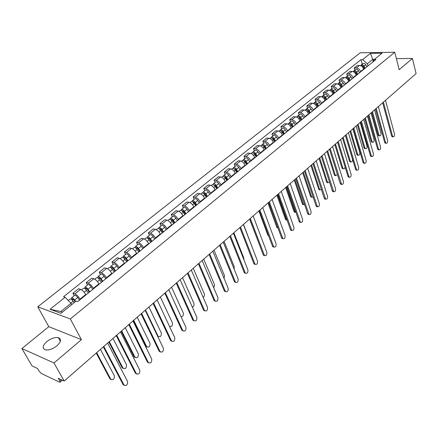 <?xml version="1.0" encoding="UTF-8"?>
<svg xmlns="http://www.w3.org/2000/svg" width="438" height="438" viewBox="0 0 438 438"><rect width="100%" height="100%" fill="white"/><g stroke="black" fill="none" stroke-linecap="round" stroke-linejoin="round"><path stroke-width="0.66" d="M56.918 345.845C61.139 341.815 61.627 339.089 58.38 337.66C54.876 337.096 51.027 338.404 46.822 341.58C42.491 345.637 41.999 348.396 45.349 349.858C48.892 350.378 52.746 349.037 56.918 345.845M21.9 348.538L53.973 362.976L64.194 381.044L416.1 73.589L412.41 58.473L399.193 69.702L394.758 52.237L360.167 52.812L37.772 306.814L48.788 326.666L21.9 348.538L32.04 365.916L37.504 368.484L39.059 371.167L41.309 373.488L59.513 382.144L60.099 382.182L59.831 381.005L61.336 379.697M53.973 362.976L81.424 339.653L70.343 318.979L394.758 52.237M64.194 381.044L58.265 378.251L59.831 381.005M412.41 58.473L396.385 58.632M363.743 69.379L363.649 69.023C362.856 66.85 361.47 65.662 359.494 65.448L357.408 65.454L354.26 67.978L356.346 67.978C358.322 68.197 359.713 69.39 360.512 71.569L360.611 71.925M354.851 70.091L354.26 67.978M356.291 75.424L356.193 75.068C355.388 72.883 353.992 71.679 352.015 71.454L349.924 71.449L346.715 74.022L348.807 74.033C350.783 74.263 352.185 75.473 353.001 77.663L353.099 78.019M347.323 76.141L346.715 74.022M348.703 81.588L348.599 81.233C347.777 79.032 346.37 77.816 344.388 77.575L342.297 77.559L339.028 80.176L341.12 80.198C343.107 80.444 344.514 81.671 345.347 83.872L345.451 84.233M339.653 82.311L339.028 80.176M340.972 87.868L340.863 87.507C340.025 85.295 338.612 84.063 336.625 83.811L334.528 83.778L331.199 86.445L333.291 86.483C335.284 86.74 336.702 87.983 337.55 90.195L337.654 90.556M331.84 88.591L331.199 86.445M333.088 94.263L332.984 93.902C332.124 91.679 330.701 90.431 328.708 90.162L326.617 90.113L323.222 92.834L325.314 92.889C327.306 93.163 328.735 94.416 329.6 96.645L329.71 97.006M323.879 94.991L323.222 92.834M325.062 100.784L324.947 100.417C324.076 98.183 322.636 96.918 320.643 96.639L318.546 96.574L315.086 99.344L317.189 99.415C319.182 99.705 320.621 100.97 321.503 103.215L321.618 103.582M315.765 101.512L315.086 99.344M316.877 107.43L316.762 107.064C315.869 104.813 314.424 103.538 312.425 103.237L310.323 103.16L306.797 105.98L308.899 106.067C310.898 106.374 312.349 107.655 313.247 109.911L313.362 110.277M307.492 108.164L306.797 105.98M308.527 114.203L308.412 113.836C307.498 111.57 306.042 110.283 304.043 109.965L301.946 109.872L298.349 112.747L300.446 112.851C302.45 113.174 303.912 114.471 304.832 116.743L304.947 117.11M299.061 114.942L298.349 112.747M300.019 121.112L299.899 120.746C298.968 118.463 297.501 117.16 295.497 116.826L293.4 116.716L289.732 119.651L291.828 119.771C293.832 120.111 295.305 121.419 296.247 123.708L296.367 124.08M290.46 121.857L289.732 119.651M291.341 128.159L291.215 127.787C290.263 125.492 288.784 124.173 286.78 123.823L284.684 123.691L280.939 126.686L283.041 126.828C285.045 127.184 286.529 128.509 287.492 130.809L287.613 131.181M281.689 128.903L280.939 126.686M282.483 135.347L282.357 134.975C281.388 132.665 279.898 131.329 277.889 130.962L275.792 130.814L271.976 133.869L274.073 134.023C276.082 134.4 277.577 135.742 278.557 138.058L278.683 138.435M272.743 136.098L271.976 133.869M273.449 142.684L273.323 142.306C272.326 139.985 270.826 138.627 268.817 138.244L266.72 138.074L262.827 141.195L264.924 141.37C266.934 141.764 268.439 143.127 269.441 145.454L269.573 145.832M263.616 143.434L262.827 141.195M264.234 150.168L264.098 149.791C263.085 147.453 261.568 146.078 259.559 145.673L257.462 145.487L253.487 148.668L255.589 148.865C257.599 149.281 259.115 150.656 260.139 152.999L260.276 153.382M254.303 150.924L253.487 148.668M254.823 157.806L254.686 157.428C253.646 155.074 252.124 153.689 250.109 153.262L248.017 153.054L243.961 156.3L246.052 156.519C248.067 156.952 249.594 158.348 250.64 160.708L250.782 161.085M244.793 158.567L243.961 156.3M245.214 165.608L245.072 165.225C244.01 162.859 242.477 161.452 240.462 161.003L238.371 160.773L234.226 164.091L236.323 164.332C238.332 164.787 239.876 166.199 240.944 168.575L241.086 168.959M235.086 166.369L234.226 164.091M235.403 173.574L235.255 173.191C234.171 170.809 232.622 169.38 230.612 168.915L228.521 168.663L224.294 172.046L226.38 172.309C228.395 172.791 229.945 174.22 231.045 176.607L231.187 176.996M225.176 174.34L224.294 172.046M225.384 181.71L225.231 181.321C224.125 178.928 222.564 177.483 220.549 176.99L218.463 176.717L214.144 180.177L216.23 180.461C218.239 180.96 219.805 182.416 220.927 184.814L221.075 185.203M215.047 182.476L214.144 180.177M215.146 190.021L214.992 189.632C213.853 187.223 212.282 185.756 210.273 185.241L208.187 184.946L203.774 188.477L205.855 188.789C207.864 189.315 209.446 190.787 210.59 193.202L210.744 193.591M204.705 190.793L203.774 188.477M204.683 198.513L204.524 198.124C203.363 195.698 201.776 194.215 199.766 193.678L197.691 193.35L193.18 196.963L195.255 197.297C197.264 197.85 198.852 199.339 200.029 201.77L200.188 202.164M194.138 199.29L193.18 196.963M193.99 207.196L193.826 206.802C192.638 204.36 191.039 202.86 189.035 202.296L186.96 201.945L182.345 205.636L184.42 205.997C186.424 206.572 188.028 208.083 189.227 210.53L189.397 210.924M183.33 207.973L182.345 205.636M183.057 216.071L182.892 215.677C181.671 213.218 180.062 211.696 178.058 211.105L175.988 210.727L171.274 214.5L173.339 214.894C175.342 215.496 176.957 217.029 178.189 219.487L178.359 219.887M172.287 216.854L171.274 214.5M171.877 225.148L171.707 224.749C170.459 222.28 168.833 220.736 166.834 220.117L164.77 219.706L159.952 223.572L162.011 223.988C164.009 224.617 165.635 226.172 166.9 228.652L167.07 229.047M160.992 225.931L159.952 223.572M160.445 234.429L160.264 234.029C158.989 231.543 157.351 229.977 155.353 229.331L153.3 228.893L148.367 232.846L150.42 233.295C152.413 233.952 154.056 235.529 155.348 238.02L155.528 238.42M149.44 235.222L148.367 232.846M148.745 243.928L148.559 243.528C147.25 241.026 145.602 239.438 143.609 238.759L141.562 238.294L136.519 242.334L138.556 242.816C140.549 243.506 142.202 245.105 143.527 247.612L143.713 248.012M137.62 244.722L136.519 242.334M136.771 253.651L136.585 253.246C135.238 250.728 133.574 249.118 131.592 248.406L129.555 247.908L124.387 252.047L126.418 252.562C128.405 253.279 130.075 254.905 131.427 257.429L131.619 257.829M125.525 254.445L124.387 252.047M124.512 263.599L124.321 263.194C122.947 260.665 121.266 259.028 119.284 258.289L117.258 257.752L111.969 261.99L113.989 262.537C115.971 263.293 117.652 264.935 119.043 267.476L119.24 267.881M113.146 264.399L111.969 261.99M111.964 273.788L111.761 273.383C110.354 270.837 108.662 269.173 106.686 268.401L104.671 267.832L99.256 272.168L101.266 272.754C103.237 273.542 104.934 275.212 106.363 277.769L106.56 278.174M100.466 274.593L99.256 272.168M99.108 284.224L98.9 283.819C97.455 281.256 95.747 279.57 93.781 278.76L91.783 278.152L86.237 282.598L88.23 283.216C90.19 284.043 91.903 285.74 93.365 288.308L93.573 288.719M87.48 285.029L86.237 282.598M85.936 294.916L85.728 294.506C84.238 291.927 82.519 290.219 80.565 289.37L78.577 288.73L72.894 293.279L74.871 293.942C76.825 294.801 78.55 296.526 80.05 299.11L80.269 299.521M74.175 295.727L72.894 293.279M373.225 61.189L372.738 59.387L367.378 63.724L367.98 65.935M367.378 63.724L362.615 59.628L370.455 53.365L382.078 53.179L374.255 59.519L372.612 62.18M71.761 304.602L71.066 303.288L60.871 311.533L50.047 309.272L60.992 313.323L76.113 301.076L77.69 301.618L375.908 59.502L374.255 59.519M50.047 309.272L65.065 297.276L71.066 303.288M362.615 59.628L361.005 59.645L63.548 296.75L65.065 297.276M37.772 306.814L70.343 318.979M48.788 326.666L81.424 339.653M60.871 311.533L62.475 312.124M374.441 59.371L372.738 59.387L370.455 53.365M362.248 64.145L361.005 59.645M392.716 136.809L392.18 136.771L391.588 135.884L382.67 102.799M383.392 102.163L392.475 135.944L393.072 136.831C394.195 136.875 394.671 135.95 394.501 134.066L385.489 100.335M364.553 68.722L363.326 66.346L362.363 65.662M365.204 68.191L364.115 66.078C363.233 64.758 362.281 64.375 361.257 64.944L360.956 65.339M366.891 66.822L365.807 64.715C364.925 63.39 363.973 63.012 362.949 63.581L361.312 64.901M364.454 68.799L364.296 68.224M372.47 111.706L378.936 135.024L379.538 135.9C380.666 135.944 381.148 135.035 380.972 133.174L374.55 109.889M364.405 68.843L363.31 66.729C362.429 65.404 361.476 65.021 360.452 65.585L360.452 65.585M379.209 135.879L378.673 135.846L378.071 134.97L371.774 112.314M385.785 143.242L385.226 143.199L384.635 142.323L375.492 109.067M376.215 108.438L385.528 142.388L386.119 143.264C387.269 143.325 387.761 142.394 387.592 140.478L378.344 106.576M378.733 149.791L378.142 149.741L377.561 148.871L368.183 115.457M368.9 114.827L378.454 148.947L379.034 149.812C380.222 149.889 380.726 148.953 380.556 146.998L371.068 112.933M357.156 74.728L355.908 72.336L354.9 71.646M357.802 74.203L356.696 72.073C355.804 70.737 354.851 70.354 353.827 70.912L353.526 71.317M359.521 72.807L358.421 70.682C357.528 69.346 356.576 68.963 355.552 69.527L353.882 70.868M357.096 74.778L356.992 74.422M365.336 117.942L371.966 141.37L372.563 142.24C373.718 142.301 374.211 141.381 374.036 139.492L367.455 116.092M356.986 74.86L355.88 72.735C354.988 71.399 354.03 71.011 353.012 71.569L352.962 71.613M372.256 142.219L371.692 142.175L371.095 141.31L364.646 118.545M349.617 80.844L348.358 78.435L347.301 77.74M350.263 80.318L349.141 78.178C348.243 76.836 347.279 76.436 346.261 76.995L345.954 77.411M352.015 78.9L350.898 76.759C350 75.418 349.037 75.024 348.018 75.582L346.316 76.951M358.076 124.288L364.87 147.83L365.456 148.69C366.65 148.767 367.154 147.841 366.978 145.914L360.228 122.405M349.436 80.992L348.309 78.851C347.405 77.504 346.447 77.11 345.429 77.663L345.341 77.74M365.183 148.663L364.586 148.613L364 147.759L357.386 124.885M371.555 156.454L370.931 156.399L370.356 155.545L360.737 121.961M361.449 121.337L371.254 155.621L371.824 156.481C373.045 156.58 373.565 155.632 373.39 153.639L363.66 119.404M364.241 163.243L363.584 163.177L363.02 162.334L353.148 128.586M353.86 127.967L363.918 162.421L364.482 163.264C365.735 163.385 366.272 162.432 366.097 160.407L356.11 126.002M356.795 170.158L356.105 170.086L355.552 169.254L345.423 135.342M346.13 134.723L356.45 169.347L357.003 170.179C358.289 170.322 358.848 169.358 358.667 167.294L348.424 132.719M341.941 87.074L340.66 84.649L339.565 83.948M342.587 86.554L341.448 84.397C340.534 83.039 339.57 82.64 338.558 83.193L338.245 83.62M344.372 85.103L343.233 82.952C342.324 81.599 341.361 81.2 340.348 81.753L338.607 83.149M350.679 130.743L357.649 154.406L358.224 155.249C359.45 155.348 359.976 154.417 359.79 152.457L352.875 128.827M341.739 87.239L340.6 85.082C339.685 83.724 338.722 83.324 337.709 83.872L337.578 83.981M357.983 155.227L357.353 155.172L356.778 154.329L349.995 131.345M334.123 93.425L332.825 90.984L331.681 90.277M334.763 92.905L333.608 90.732C332.683 89.368 331.714 88.958 330.706 89.505L330.394 89.949M336.581 91.427L335.431 89.259C334.506 87.896 333.542 87.49 332.53 88.038L330.756 89.462M343.151 137.324L350.296 161.096L350.865 161.929C352.125 162.049 352.661 161.113 352.475 159.114L345.385 135.369M333.904 93.606L332.743 91.433C331.818 90.064 330.849 89.653 329.841 90.195L329.666 90.337M350.652 161.912L349.989 161.846L349.425 161.014L342.472 137.921M326.157 99.897L324.832 97.433L323.649 96.727M326.792 99.377L325.615 97.192C324.684 95.812 323.709 95.396 322.702 95.933L322.39 96.393M328.642 97.877L327.476 95.687C326.54 94.312 325.571 93.896 324.563 94.438L322.757 95.895M335.481 144.025L342.806 167.913L343.365 168.734C344.235 169.035 344.815 168.477 345.122 167.053M325.91 100.094L324.739 97.898C323.802 96.524 322.828 96.103 321.82 96.645L321.601 96.82M343.189 168.712L342.494 168.641L341.936 167.82L334.807 144.617M349.212 177.198L348.484 177.116L347.942 176.3L337.545 142.224M338.245 141.611L348.84 176.404L349.382 177.22C350.707 177.385 351.281 176.415 351.101 174.313L340.589 139.563M318.032 106.489L316.69 104.014L315.47 103.297M318.667 105.974L317.473 103.773C316.526 102.382 315.552 101.955 314.55 102.492L314.232 102.963M320.556 104.441L319.368 102.24C318.421 100.855 317.451 100.428 316.444 100.964L314.599 102.448M327.668 150.853L335.185 174.855L335.727 175.66L337.408 174.559M317.769 106.702L316.575 104.496C315.628 103.105 314.654 102.678 313.652 103.215L313.384 103.428M335.585 175.643L334.856 175.556L334.309 174.751L326.994 151.439M341.481 184.376L340.715 184.278L340.189 183.484L329.518 149.232M330.214 148.624L341.618 184.393C342.981 184.584 343.573 183.61 343.392 181.458L332.601 146.544M309.754 113.212L308.39 110.715L307.126 110.004M310.383 112.703L309.173 110.48C308.215 109.078 307.235 108.646 306.233 109.171L305.916 109.664M312.305 111.137L311.1 108.92C310.148 107.524 309.168 107.091 308.166 107.622L306.288 109.133M319.707 157.806L327.416 181.923L327.947 182.712L329.502 182.044M309.469 113.442L308.259 111.219C307.295 109.818 306.321 109.38 305.319 109.911L305.001 110.162M327.843 182.695L327.076 182.602L326.54 181.814L319.039 158.386M333.608 191.685L332.803 191.581L332.289 190.798L321.333 156.382M322.029 155.78L333.701 191.696C335.108 191.921 335.716 190.935 335.535 188.74L324.459 153.656M301.311 120.067L299.931 117.554L298.623 116.842M301.935 119.558L300.703 117.324C299.734 115.911 298.754 115.462 297.758 115.988L297.44 116.492M303.901 117.964L302.674 115.731C301.705 114.323 300.725 113.88 299.729 114.406L297.813 115.944M311.599 164.891L319.505 189.123L320.025 189.895L321.41 189.561M301.005 120.313L299.773 118.074C298.804 116.661 297.818 116.218 296.827 116.738L296.46 117.034M319.959 189.884L319.149 189.78L318.629 189.008L310.936 165.471M325.582 199.137L324.733 199.016L324.235 198.255L312.989 163.675M313.679 163.073L325.637 199.142C327.082 199.399 327.712 198.403 327.531 196.164L316.159 160.91M292.704 127.053L291.297 124.523L289.956 123.817M293.323 126.549L292.075 124.299C291.095 122.875 290.104 122.421 289.113 122.936L288.795 123.461M295.327 124.923L294.079 122.673C293.104 121.255 292.119 120.8 291.128 121.321L289.168 122.897M303.331 172.112L311.445 196.459L311.944 197.215L313.132 197.138M292.37 127.321L291.122 125.065C290.142 123.642 289.151 123.188 288.166 123.702L287.744 124.036M311.922 197.209L311.068 197.089L310.569 196.339L302.674 172.687M305.166 170.513L317.413 206.731L316.51 206.594L316.028 205.855L304.481 171.11M316.51 206.594L317.413 206.731C318.902 207.021 319.554 206.019 319.368 203.73L307.69 168.307M283.923 134.181L282.494 131.63L281.119 130.929M284.536 133.683L283.266 131.416C282.275 129.976 281.284 129.517 280.298 130.026L279.975 130.568M286.578 132.024L285.313 129.757C284.322 128.323 283.337 127.863 282.351 128.372L280.353 129.982M294.905 179.476L303.227 203.938L303.715 204.672L304.662 204.781M283.567 134.471L282.296 132.199C281.3 130.759 280.315 130.294 279.329 130.803L278.853 131.186M302.839 204.541L303.715 204.672L302.839 204.541L302.351 203.807L294.254 180.045M309.042 214.483L308.122 214.324L307.657 213.607L295.803 178.693M296.477 178.102L309.025 214.467C310.558 214.79 311.232 213.782 311.046 211.444L299.055 175.846M274.965 141.458L273.515 138.884L272.102 138.189M275.573 140.959L274.287 138.676C273.279 137.225 272.283 136.755 271.303 137.253L270.985 137.817M277.659 139.268L276.373 136.984C275.371 135.539 274.38 135.068 273.4 135.572L271.357 137.214M286.31 186.988L294.856 211.559L295.995 212.485M274.588 141.764L273.296 139.476C272.288 138.025 271.292 137.548 270.312 138.052L269.786 138.474M295.349 212.293L294.445 212.129L293.98 211.423L285.664 187.546M300.512 222.389L299.57 222.203L299.127 221.508L286.95 186.429M287.618 185.843L300.473 222.356C302.05 222.718 302.746 221.705 302.565 219.312L290.246 183.544M265.822 148.876L264.349 146.287L262.904 145.602M266.424 148.383L265.116 146.084C264.098 144.622 263.101 144.135 262.127 144.633L261.809 145.219M268.554 146.659L267.251 144.359C266.233 142.903 265.236 142.421 264.262 142.914L262.176 144.589M277.55 194.642L286.315 219.329L287.098 220.204M265.417 149.205L264.109 146.9C263.085 145.438 262.088 144.951 261.119 145.443L260.528 145.92M286.813 220.057L285.888 219.865L285.439 219.181L276.909 195.2M291.807 230.448L290.843 230.235L290.421 229.567L277.911 194.324M278.573 193.744L291.746 230.399C293.372 230.804 294.09 229.78 293.909 227.338L281.262 191.401M256.493 156.448L254.998 153.842L253.52 153.169M257.095 155.966L255.759 153.645C254.73 152.167 253.728 151.674 252.764 152.161L252.441 152.769M259.263 154.203L257.938 151.882C256.909 150.415 255.907 149.922 254.938 150.409L252.814 152.123M268.609 202.449L277.906 227.776M256.066 156.799L254.73 154.477C253.695 152.999 252.693 152.506 251.73 152.988L251.078 153.514M277.988 228.001L277.161 227.755L276.734 227.098L267.979 203.002M282.926 238.672L281.941 238.431L281.541 237.79L268.691 202.378M269.343 201.809L282.844 238.601C284.514 239.049 285.258 238.02 285.083 235.518L272.086 199.41M246.972 164.179L245.45 161.551L243.944 160.894M247.563 163.702L246.211 161.365C245.165 159.875 244.163 159.372 243.2 159.848L242.882 160.483M249.78 161.901L248.434 159.569C247.388 158.085 246.386 157.581 245.422 158.058L243.249 159.81M246.512 164.551L245.16 162.213C244.108 160.724 243.106 160.22 242.148 160.697L241.431 161.266M268.718 236.049L267.859 235.168L258.863 210.963M273.87 247.065L272.858 246.786L272.48 246.183L259.274 210.607M259.92 210.037L273.761 246.972C275.48 247.465 276.252 246.43 276.077 243.873L262.718 207.596M237.248 172.074L235.704 169.429L234.166 168.789M237.834 171.597L236.46 169.243C235.398 167.743 234.39 167.228 233.438 167.694L233.125 168.362M240.095 169.763L238.726 167.409C237.67 165.914 236.662 165.4 235.71 165.871L233.487 167.655M236.761 172.468L235.381 170.114C234.319 168.608 233.312 168.093 232.364 168.559L231.582 169.188M259.137 243.95L249.567 219.088M264.618 255.628L263.588 255.316L263.238 254.746L249.66 219.005M250.301 218.447L264.492 255.513C266.255 256.055 267.054 255.015 266.884 252.392L253.159 215.95M227.322 180.133L225.745 177.467L224.19 176.853M227.897 179.668L226.495 177.291C225.422 175.78 224.415 175.249 223.468 175.709L223.161 176.404M230.207 177.79L228.817 175.419C227.744 173.908 226.736 173.382 225.789 173.842L223.517 175.671M253.339 250.29L243.512 224.376M226.802 180.555L225.4 178.178C224.322 176.667 223.314 176.136 222.367 176.591L221.519 177.275M255.179 264.371L254.122 264.021L253.799 263.484L239.843 227.579M240.473 227.032L255.025 264.229C256.843 264.82 257.67 263.775 257.506 261.092L243.397 224.48M217.177 188.367L215.578 185.685L214.001 185.093M217.746 187.907L216.323 185.515C215.233 183.987 214.22 183.451 213.284 183.894L212.988 184.628M220.106 185.991L218.693 183.604C217.604 182.077 216.591 181.54 215.655 181.989L213.333 183.856M243.878 259.712L243.813 258.02L233.876 232.797M216.629 188.816L215.2 186.424C214.111 184.891 213.098 184.354 212.162 184.798L211.242 185.537M245.537 273.296L244.163 272.409L229.819 236.345M230.437 235.803L245.362 273.126C247.229 273.772 248.083 272.721 247.924 269.972L233.421 233.197M206.813 196.782L205.187 194.078L203.725 193.278L203.593 193.525M207.377 196.328L205.926 193.919C204.82 192.375 203.807 191.822 202.882 192.26L202.591 193.027M209.791 194.368L208.346 191.959C207.245 190.426 206.232 189.873 205.302 190.316L202.925 192.222M234.1 269.025L234.248 266.726L224.037 241.393M206.232 197.253L204.781 194.844C203.675 193.3 202.657 192.747 201.732 193.185L200.735 193.985M235.688 282.406L234.319 281.525L219.569 245.296M220.183 244.76L235.491 282.209C237.407 282.915 238.294 281.858 238.146 279.044L223.227 242.099M196.224 205.384L194.565 202.652L193.098 201.841L192.966 202.142M196.777 204.929L195.304 202.504C194.182 200.949 193.163 200.385 192.249 200.807L191.97 201.617M199.241 202.931L197.773 200.505C196.657 198.951 195.638 198.392 194.724 198.819L192.293 200.774M224.059 278.393L224.486 275.611L213.99 250.169M195.605 205.882L194.133 203.451C193.01 201.891 191.992 201.327 191.072 201.754L190.004 202.613M225.63 291.713L224.267 290.832L209.096 254.445M209.698 253.92L225.406 291.484C227.377 292.255 228.297 291.193 228.154 288.303L212.813 251.198M185.4 214.171L183.714 211.417L182.241 210.59L182.115 210.963M185.942 213.728L184.442 211.28C183.303 209.709 182.285 209.134 181.376 209.545L181.118 210.404M188.466 211.68L186.971 209.238C185.838 207.672 184.814 207.097 183.905 207.513L181.425 209.512M213.749 287.859L214.516 284.684L203.73 259.132M184.748 214.697L183.243 212.249C182.104 210.678 181.086 210.098 180.177 210.508L179.027 211.439M215.354 301.224L213.996 300.342L198.392 263.796M198.983 263.282L215.102 300.961C217.128 301.793 218.08 300.731 217.949 297.769L202.164 260.5M174.329 223.156L172.61 220.385L171.138 219.531L171.028 219.991M174.866 222.723L173.339 220.254C172.183 218.671 171.159 218.08 170.267 218.48L170.026 219.389M177.445 220.626L175.923 218.168C174.773 216.586 173.749 215.994 172.851 216.399L170.311 218.442M203.177 297.429C204.354 296.564 204.738 295.409 204.332 293.953L193.251 268.291M173.64 223.714L172.112 221.245C170.957 219.657 169.933 219.066 169.041 219.465L167.803 220.462M204.847 310.936L203.506 310.06L187.448 273.361M188.022 272.858L204.573 310.646C206.654 311.544 207.634 310.476 207.519 307.438L191.28 270.011M163.013 232.348L161.261 229.55L159.782 228.68L159.7 229.238M163.533 231.921L161.978 229.435C160.806 227.837 159.782 227.229 158.901 227.618L158.687 228.587M166.172 229.78L164.622 227.295C163.456 225.701 162.432 225.099 161.545 225.488L158.945 227.579M192.315 307.098C193.81 306.419 194.352 305.193 193.935 303.419L182.536 277.648M162.284 232.934L160.724 230.448C159.552 228.844 158.529 228.236 157.647 228.625L156.322 229.687M194.105 320.868L192.775 319.997L176.251 283.14M176.815 282.647L193.815 320.539C195.945 321.508 196.963 320.435 196.859 317.32L180.149 279.734M151.433 241.749L149.648 238.929L148.17 238.037L148.143 238.726M151.942 241.327L150.36 238.825C149.172 237.21 148.143 236.591 147.272 236.963L147.097 238.004M154.641 239.137L153.065 236.635C151.882 235.025 150.853 234.412 149.982 234.784L147.316 236.925M181.129 316.833C182.969 316.526 183.692 315.278 183.308 313.093L171.586 287.219M150.667 242.367L149.079 239.86C147.885 238.245 146.861 237.62 145.991 237.993L144.573 239.132M183.122 331.019L181.808 330.153L164.797 293.148M165.35 292.666L182.81 330.657C185 331.697 186.046 330.624 185.958 327.427L168.761 289.688M139.585 251.368L137.767 248.527L136.284 247.612L136.273 248.412M140.083 250.958L138.468 248.434C137.264 246.802 136.234 246.167 135.38 246.523L135.238 247.645M142.848 248.718L141.239 246.194C140.04 244.568 139.005 243.939 138.151 244.3L135.419 246.49M136.3 248.434L137.094 247.799M169.495 326.376C171.663 327.011 172.649 325.877 172.446 322.976L160.39 296.997M138.775 252.02L137.16 249.49C135.95 247.859 134.92 247.224 134.066 247.579L132.55 248.795M171.888 341.399L170.59 340.54L153.081 303.386M153.618 302.915L171.559 340.999C173.798 342.116 174.888 341.038 174.817 337.764L157.105 299.866M127.458 261.212L125.607 258.349L124.118 257.413L123.965 258.163M127.945 260.813L126.303 258.267C125.076 256.619 124.042 255.973 123.204 256.312L123.116 257.533M130.77 258.519L129.133 255.978C127.912 254.336 126.883 253.69 126.04 254.035L123.242 256.279M124.085 258.283L124.923 257.61M145.52 309.995L158.102 336.247C160.341 337.359 161.425 336.307 161.348 333.083L148.942 307M126.604 261.902L124.956 259.351C123.73 257.703 122.7 257.051 121.857 257.396L120.247 258.688M158.446 336.658L157.718 336.45M160.396 352.021L159.12 351.166L141.085 313.865M141.611 313.405L160.051 351.577C162.345 352.776 163.467 351.692 163.418 348.33L145.181 310.285M115.041 271.292L113.157 268.406L111.668 267.448L111.728 268.248L111.345 268.144M115.517 270.903L113.842 268.335C112.599 266.676 111.564 266.008 110.737 266.331L110.721 267.667M118.413 268.554L116.743 265.992C115.506 264.333 114.471 263.671 113.639 263.999L110.776 266.304M111.586 268.368L112.467 267.656M133.727 320.293L146.642 346.589C148.936 347.777 150.053 346.721 149.993 343.414L137.231 317.232M114.148 272.014L112.467 269.447C111.219 267.782 110.184 267.114 109.363 267.437L107.644 268.822M147.004 347.033L145.788 346.272L133.229 320.725M148.635 362.883L147.392 362.056L128.805 324.596M129.314 324.147L148.274 362.401C150.623 363.682 151.783 362.593 151.751 359.144L132.971 320.955M102.328 281.612L100.406 278.705L98.911 277.719L98.993 278.524L98.397 278.344M102.793 281.234L101.079 278.65C99.82 276.969 98.78 276.285 97.975 276.597L98.052 278.075M105.755 278.831L104.052 276.247C102.793 274.571 101.758 273.892 100.948 274.204L98.013 276.564M98.78 278.694L99.711 277.944M121.665 330.832L134.926 357.162C137.269 358.432 138.424 357.37 138.386 353.981L125.252 327.701M101.386 282.379L99.672 279.789C98.408 278.108 97.373 277.424 96.563 277.73L94.739 279.198M135.304 357.643L134.072 356.828L121.184 331.254M136.596 373.997L135.364 373.16L116.229 335.585M116.722 335.152L136.245 373.526C138.632 374.824 139.832 373.729 139.826 370.236L120.466 331.878M89.303 292.184L87.343 289.255L85.848 288.248L85.947 289.042L85.098 288.773L84.895 287.109C85.689 286.813 86.724 287.52 88.011 289.211L91.055 286.753C89.774 285.061 88.739 284.361 87.945 284.656L84.934 287.076M89.752 291.817L88.011 289.211M92.79 289.354L91.055 286.753M85.662 289.277L86.642 288.483M109.319 341.618L122.958 368.024C125.345 369.316 126.533 368.243 126.522 364.81L112.988 338.41M88.312 292.989L86.565 290.378C85.279 288.68 84.244 287.98 83.455 288.27L81.517 289.825M123.324 368.5L122.109 367.674L108.848 342.029M124.272 385.38L123.067 384.553L103.346 346.841M103.817 346.425L123.938 384.936C126.347 386.234 127.578 385.133 127.644 381.635L107.655 343.069M75.166 301.842L73.962 300.068L72.467 299.028L72.577 299.822L71.739 299.537L71.498 297.878C72.27 297.605 73.31 298.327 74.613 300.035L77.734 297.517C76.436 295.809 75.396 295.092 74.619 295.371L71.536 297.851M75.599 301.492L74.613 300.035M79.508 300.139L77.734 297.517M72.215 300.118L73.25 299.285M96.678 352.661L110.721 379.16C113.124 380.452 114.351 379.379 114.406 375.941L100.439 349.376M74.121 302.685L73.135 301.235C71.827 299.521 70.792 298.798 70.02 299.066L68.262 300.479M111.066 379.609L109.883 378.788L96.229 353.055M80.05 299.11L85.728 294.506M93.365 288.308L98.9 283.819M106.363 277.769L111.761 273.383M119.043 267.476L124.321 263.194M131.427 257.429L136.585 253.246M143.527 247.612L148.559 243.528M155.348 238.02L160.264 234.029M166.9 228.652L171.707 224.749M178.189 219.487L182.892 215.677M189.227 210.53L193.826 206.802M200.029 201.77L204.524 198.124M210.59 193.202L214.992 189.632M220.927 184.814L225.231 181.321M231.045 176.607L235.255 173.191M240.944 168.575L245.072 165.225M250.64 160.708L254.686 157.428M260.139 152.999L264.098 149.791M269.441 145.454L273.323 142.306M278.557 138.058L282.357 134.975M287.492 130.809L291.215 127.787M296.247 123.708L299.899 120.746M304.832 116.743L308.412 113.836M313.247 109.911L316.762 107.064M321.503 103.215L324.947 100.417M329.6 96.645L332.984 93.902M337.55 90.195L340.863 87.507M345.347 83.872L348.599 81.233M353.001 77.663L356.193 75.068M360.512 71.569L363.649 69.023M88.23 283.216L93.781 278.76M101.266 272.754L106.686 268.401M113.989 262.537L119.284 258.289M126.418 252.562L131.592 248.406M138.556 242.816L143.609 238.759M150.42 233.295L155.353 229.331M162.011 223.988L166.834 220.117M173.339 214.894L178.058 211.105M184.42 205.997L189.035 202.296M195.255 197.297L199.766 193.678M205.855 188.789L210.273 185.241M216.23 180.461L220.549 176.99M226.38 172.309L230.612 168.915M236.323 164.332L240.462 161.003M246.052 156.519L250.109 153.262M255.589 148.865L259.559 145.673M264.924 141.37L268.817 138.244M274.073 134.023L277.889 130.962M283.041 126.828L286.78 123.823M291.828 119.771L295.497 116.826M300.446 112.851L304.043 109.965M308.899 106.067L312.425 103.237M317.189 99.415L320.643 96.639M325.314 92.889L328.708 90.162M333.291 86.483L336.625 83.811M341.12 80.198L344.388 77.575M348.807 74.033L352.015 71.454M356.346 67.978L359.494 65.448M74.871 293.942L80.565 289.37M392.475 135.944L391.588 135.884M364.115 66.078L365.807 64.715M362.713 67.211L363.31 66.729M378.071 134.97L378.936 135.024M385.528 142.388L384.635 142.323M378.454 148.947L377.561 148.871M356.696 72.073L358.421 70.682M355.245 73.245L355.88 72.735M371.095 141.31L371.966 141.37M349.141 78.178L350.898 76.759M347.635 79.393L348.309 78.851M364 147.759L364.87 147.83M371.254 155.621L370.356 155.545M363.918 162.421L363.02 162.334M356.45 169.347L355.552 169.254M341.448 84.397L343.233 82.952M339.888 85.656L340.6 85.082M356.778 154.329L357.649 154.406M333.608 90.732L335.431 89.259M331.993 92.04L332.743 91.433M349.425 161.014L350.296 161.096M325.615 97.192L327.476 95.687M323.945 98.545L324.739 97.898M341.936 167.82L342.806 167.913M348.84 176.404L347.942 176.3M317.473 103.773L319.368 102.24M315.738 105.175L316.575 104.496M334.309 174.751L335.185 174.855M341.087 183.593L340.189 183.484M309.173 110.48L311.1 108.92M307.372 111.931L308.259 111.219M326.54 181.814L327.416 181.923M333.192 190.919L332.289 190.798M299.061 117.176L299.351 116.941M300.703 117.324L302.674 115.731M298.847 118.824L299.773 118.074M318.629 189.008L319.505 189.123M325.138 198.381L324.235 198.255M290.405 124.157L290.712 123.905M292.075 124.299L294.079 122.673M290.148 125.854L291.122 125.065M310.569 196.339L311.445 196.459M316.931 205.991L316.028 205.855M281.568 131.28L281.908 131.011M283.266 131.416L285.313 129.757M281.273 133.026L282.296 132.199M302.351 203.807L303.227 203.938M308.566 213.749L307.657 213.607M272.562 138.545L272.918 138.255M274.287 138.676L276.373 136.984M272.217 140.346L273.296 139.476M293.98 211.423L294.856 211.559M300.03 221.661L299.127 221.508M263.364 145.964L263.753 145.651M265.116 146.084L267.251 144.359M262.975 147.814L264.109 146.9M285.439 219.181L286.315 219.329M291.325 229.731L290.421 229.567M253.98 153.53L254.39 153.201M255.759 153.645L257.938 151.882M253.542 155.435L254.73 154.477M276.734 227.098L277.615 227.256M282.444 237.965L281.541 237.79M244.399 161.261L244.837 160.905M246.211 161.365L248.434 159.569M243.911 163.221L245.16 162.213M267.859 235.168L268.434 235.277M273.389 246.364L272.48 246.183M234.615 169.15L235.086 168.767M236.46 169.243L238.726 167.409M234.078 171.17L235.381 170.114M264.141 254.938L263.238 254.746M224.623 177.209L225.121 176.804M226.495 177.291L228.817 175.419M224.032 179.284L225.4 178.178M254.702 263.692L253.799 263.484M214.412 185.438L214.948 185.011M216.323 185.515L218.693 183.604M213.766 187.579L215.2 186.424M245.061 272.628L244.163 272.409M203.982 193.853L204.551 193.393M205.926 193.919L208.346 191.959M203.281 196.054L204.781 194.844M235.222 281.754L234.319 281.525M193.322 202.449L193.924 201.962M195.304 202.504L197.773 200.505M192.561 204.721L194.133 203.451M225.17 291.073L224.267 290.832M182.427 211.236L183.062 210.722M184.442 211.28L186.971 209.238M181.6 213.574L183.243 212.249M214.899 300.599L213.996 300.342M171.285 220.221L171.959 219.679M173.339 220.254L175.923 218.168M170.393 222.635L172.112 221.245M204.398 310.328L203.506 310.06M159.886 229.413L160.598 228.839M161.978 229.435L164.622 227.295M158.928 231.899L160.724 230.448M193.673 320.277L192.775 319.997M148.23 238.814L148.98 238.206M150.36 238.825L153.065 236.635M147.201 241.376L149.079 239.86M182.701 330.449L181.808 330.153M138.468 248.434L141.239 246.194M135.194 251.078L137.16 249.49M171.482 340.852L170.59 340.54M126.303 258.267L129.133 255.978M122.903 261.01L124.956 259.351M157.461 335.902L158.025 336.105M160.007 351.495L159.12 351.166M113.842 268.335L116.743 265.992M110.321 271.182L112.467 269.447M145.744 346.184L146.599 346.502M147.392 362.056L148.274 362.401L147.382 362.034M101.079 278.65L104.052 276.247M97.433 281.596L99.672 279.789M134.061 356.806L134.915 357.14M136.245 373.526L135.364 373.16M84.222 292.272L86.565 290.378M122.109 367.674L122.958 368.024M123.938 384.936L123.067 384.553M70.857 303.074L73.135 301.235M109.883 378.788L110.721 379.16M58.38 337.66L60.367 341.262M62.382 380.189L60.099 382.182M393.072 136.831L392.18 136.771M378.673 135.846L379.538 135.9M386.119 143.264L385.226 143.199M379.034 149.812L378.142 149.741M371.692 142.175L372.563 142.24M364.586 148.613L365.456 148.69M371.824 156.481L370.931 156.399M364.482 163.264L363.584 163.177M357.003 170.179L356.105 170.086M357.353 155.172L358.224 155.249M349.989 161.846L350.865 161.929M342.494 168.641L343.365 168.734M349.382 177.22L348.484 177.116M334.856 175.556L335.727 175.66M341.618 184.393L340.715 184.278M327.076 182.602L327.947 182.712M333.701 191.696L332.803 191.581M319.149 189.78L320.025 189.895M325.637 199.142L324.733 199.016M311.068 197.089L311.944 197.215M309.025 214.467L308.122 214.324M294.445 212.129L295.321 212.271M300.473 222.356L299.57 222.203M285.888 219.865L286.764 220.013M291.746 230.399L290.843 230.235M277.161 227.755L277.949 227.897M282.844 238.601L281.941 238.431M268.264 235.792L268.653 235.868M273.761 246.972L272.858 246.786M264.492 255.513L263.588 255.316M255.025 264.229L254.122 264.021M245.362 273.126L244.459 272.907M235.491 282.209L234.587 281.979M225.406 291.484L224.508 291.243M215.102 300.961L214.204 300.703M204.573 310.646L203.681 310.372M193.815 320.539L192.917 320.255M182.81 330.657L181.918 330.356M171.559 340.999L170.667 340.687M157.527 336.045L158.102 336.247M160.051 351.577L159.164 351.249M145.788 346.272L146.642 346.589M134.072 356.828L134.926 357.162"/></g></svg>
